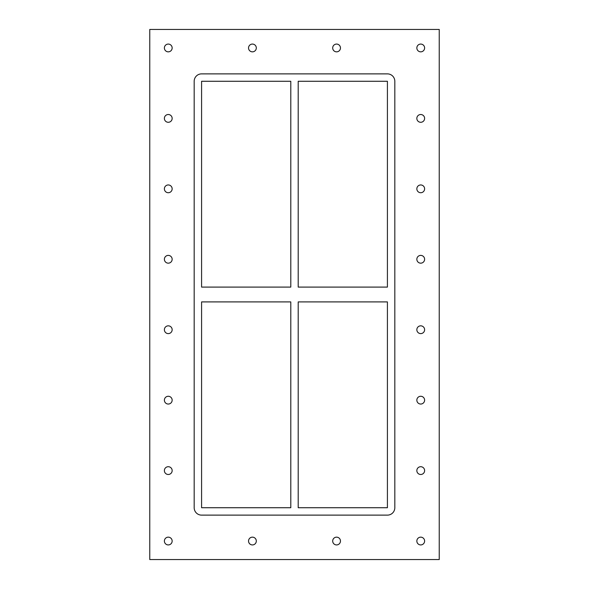 <?xml version="1.0" encoding="UTF-8"?>
<svg xmlns="http://www.w3.org/2000/svg" width="589" height="589" viewBox="0 0 589 589"><rect width="100%" height="100%" fill="white"/><g stroke="black" fill="none" stroke-linecap="round" stroke-linejoin="round"><path stroke-width="0.88" d="M256.311 541.041A3.887 3.887 0 0 1 250.48 544.405A3.887 3.887 0 0 1 250.48 537.676A3.887 3.887 0 0 1 256.311 541.041M340.464 541.041A3.887 3.887 0 0 1 334.633 544.405A3.887 3.887 0 0 1 334.633 537.676A3.887 3.887 0 0 1 340.464 541.041M340.464 47.959A3.887 3.887 0 0 1 334.633 51.324A3.887 3.887 0 0 1 334.633 44.595A3.887 3.887 0 0 1 340.464 47.959M256.311 47.959A3.887 3.887 0 0 1 250.48 51.324A3.887 3.887 0 0 1 250.48 44.595A3.887 3.887 0 0 1 256.311 47.959M424.617 470.604A3.887 3.887 0 0 1 418.786 473.968A3.887 3.887 0 0 1 418.786 467.232A3.887 3.887 0 0 1 424.617 470.604M424.617 400.159A3.887 3.887 0 0 1 418.786 403.524A3.887 3.887 0 0 1 418.786 396.795A3.887 3.887 0 0 1 424.617 400.159M424.617 329.722A3.887 3.887 0 0 1 418.786 333.087A3.887 3.887 0 0 1 418.786 326.358A3.887 3.887 0 0 1 424.617 329.722M424.617 259.278A3.887 3.887 0 0 1 418.786 262.642A3.887 3.887 0 0 1 418.786 255.913A3.887 3.887 0 0 1 424.617 259.278M424.617 188.841A3.887 3.887 0 0 1 418.786 192.205A3.887 3.887 0 0 1 418.786 185.476A3.887 3.887 0 0 1 424.617 188.841M424.617 118.396A3.887 3.887 0 0 1 418.786 121.768A3.887 3.887 0 0 1 418.786 115.032A3.887 3.887 0 0 1 424.617 118.396M172.157 118.396A3.887 3.887 0 0 1 166.326 121.768A3.887 3.887 0 0 1 166.326 115.032A3.887 3.887 0 0 1 172.157 118.396M172.157 188.841A3.887 3.887 0 0 1 166.326 192.205A3.887 3.887 0 0 1 166.326 185.476A3.887 3.887 0 0 1 172.157 188.841M172.157 259.278A3.887 3.887 0 0 1 166.326 262.642A3.887 3.887 0 0 1 166.326 255.913A3.887 3.887 0 0 1 172.157 259.278M172.157 329.722A3.887 3.887 0 0 1 166.326 333.087A3.887 3.887 0 0 1 166.326 326.358A3.887 3.887 0 0 1 172.157 329.722M172.157 400.159A3.887 3.887 0 0 1 166.326 403.524A3.887 3.887 0 0 1 166.326 396.795A3.887 3.887 0 0 1 172.157 400.159M172.157 470.604A3.887 3.887 0 0 1 166.326 473.968A3.887 3.887 0 0 1 166.326 467.232A3.887 3.887 0 0 1 172.157 470.604M172.157 47.959A3.887 3.887 0 0 1 166.326 51.324A3.887 3.887 0 0 1 166.326 44.595A3.887 3.887 0 0 1 172.157 47.959M424.617 47.959A3.887 3.887 0 0 1 418.786 51.324A3.887 3.887 0 0 1 418.786 44.595A3.887 3.887 0 0 1 424.617 47.959M424.617 541.041A3.887 3.887 0 0 1 418.786 544.405A3.887 3.887 0 0 1 418.786 537.676A3.887 3.887 0 0 1 424.617 541.041M172.157 541.041A3.887 3.887 0 0 1 166.326 544.405A3.887 3.887 0 0 1 166.326 537.676A3.887 3.887 0 0 1 172.157 541.041M149.761 29.45L149.761 559.55L439.239 559.55L439.239 29.45L149.761 29.45M394.821 507.725A7.407 7.407 0 0 1 387.415 515.125L201.585 515.125A7.407 7.407 0 0 1 194.179 507.725L194.179 81.275A7.407 7.407 0 0 1 201.585 73.875L387.415 73.875A7.407 7.407 0 0 1 394.821 81.275L394.821 507.725M298.203 287.093L298.203 81.275L387.415 81.275L387.415 287.093L298.203 287.093M298.203 507.725L298.203 301.907L387.415 301.907L387.415 507.725L298.203 507.725M201.585 287.093L201.585 81.275L290.797 81.275L290.797 287.093L201.585 287.093M201.585 507.725L201.585 301.907L290.797 301.907L290.797 507.725L201.585 507.725"/></g></svg>
